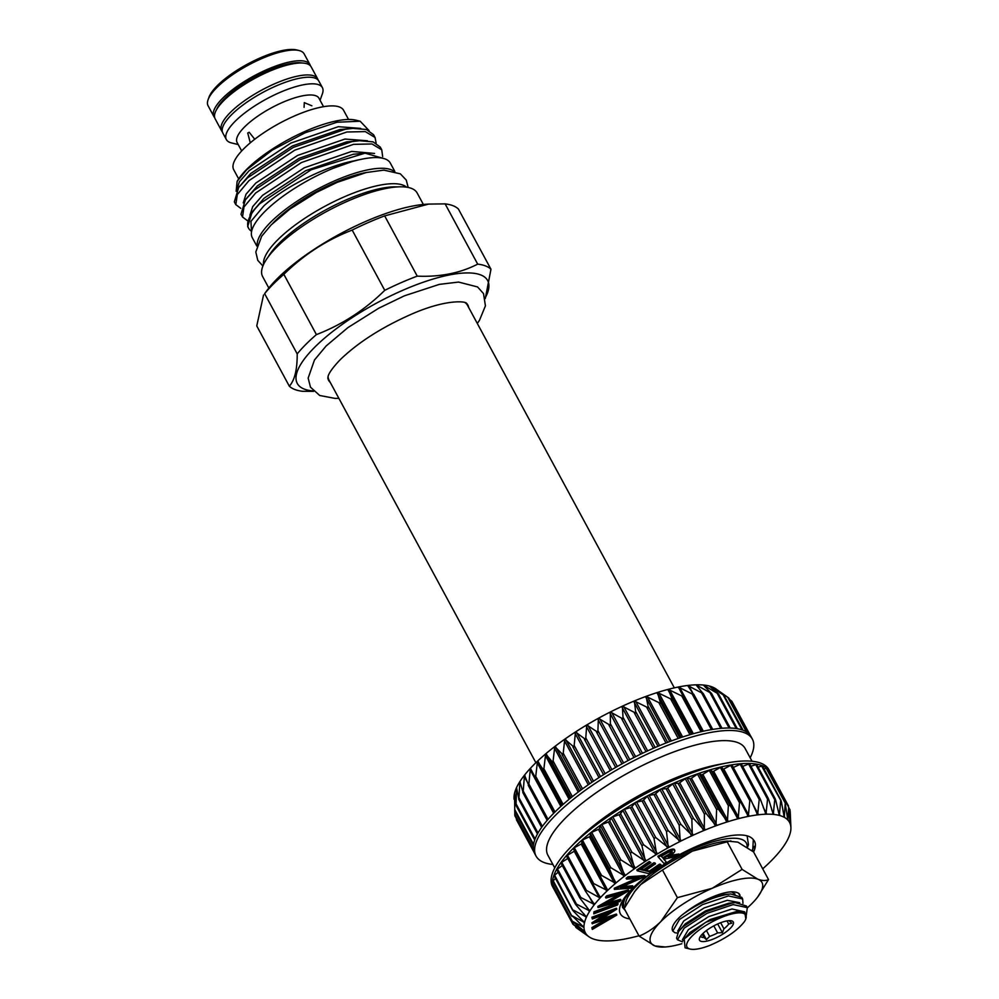 <?xml version="1.0" encoding="UTF-8"?>
<svg xmlns="http://www.w3.org/2000/svg" width="999" height="999" viewBox="0 0 999 999"><rect width="100%" height="100%" fill="white"/><g stroke="black" fill="none" stroke-linecap="round" stroke-linejoin="round"><path stroke-width="1.5" d="M747.314 907.641L746.453 906.031L735.489 902.634L732.242 902.984L706.218 911.7L683.304 926.523L678.583 931.555L676.585 938.123L677.484 939.797L684.178 928.133L707.08 913.311L733.116 904.595L747.314 907.641L746.253 915.434M682.442 941.832L677.484 939.797M678.071 933.141L674.987 932.766L672.777 931.08L679.495 919.48L702.409 904.657L728.433 895.941L742.644 898.988L741.77 897.377L730.806 893.98L727.572 894.33C711.413 897.477 696.166 904.42 681.805 915.184A38.362 11.688 151.6 0 0 672.627 930.818A38.362 11.688 151.6 0 0 672.727 930.993M742.644 898.988L742.969 903.358M733.94 913.486A33.442 10.19 151.6 0 0 696.84 931.817A33.442 10.19 151.6 0 0 690.084 949.05A33.442 10.19 151.6 0 0 698.863 948.738A33.442 10.19 151.6 0 0 709.74 945.441C725.686 938.598 737.212 930.706 744.342 921.765A33.442 10.19 151.6 0 0 745.828 918.905A33.442 10.19 151.6 0 0 733.94 913.486M745.828 918.905L744.917 913.198L736.7 911.513L705.644 922.314L684.215 938.923L685.077 947.826L690.084 949.05M699.912 937.099L700.736 936.238A16.234 4.945 151.6 0 0 700.786 936.363A16.234 4.945 151.6 0 0 703.995 937.499L706.43 939.609L709.602 936.388A16.234 4.945 151.6 0 0 717.607 932.891L722.389 932.641L723.938 928.783A16.234 4.945 151.6 0 0 728.671 924.038L731.83 923.151L729.395 921.041A16.234 4.945 151.6 0 0 729.345 920.916A16.234 4.945 151.6 0 0 729.158 920.653M706.343 941.22A19.181 5.844 151.6 0 0 727.622 930.706A19.181 5.844 151.6 0 0 731.493 920.828A19.181 5.844 151.6 0 0 726.46 921.003A19.181 5.844 151.6 0 0 699.525 938.111A19.181 5.844 151.6 0 0 706.343 941.22M747.102 847.239A68.219 20.792 151.6 0 0 706.093 843.993A68.219 20.792 151.6 0 0 637.15 885.239A68.219 20.792 151.6 0 0 625.599 905.781M624.412 908.041L623.438 903.183L624.75 898.825M625.287 910.526L622.452 907.279L622.365 904.307C622.976 900.986 625.998 896.29 631.418 890.221L644.979 877.472L675.973 856.593M783.94 816.208L784.29 817.319A116.071 35.377 151.6 0 0 779.407 815.434A116.071 35.377 151.6 0 0 773.276 814.397A116.071 35.377 151.6 0 0 765.983 814.21A116.071 35.377 151.6 0 0 757.629 814.872A116.071 35.377 151.6 0 0 748.326 816.383A116.071 35.377 151.6 0 0 738.199 818.73A116.071 35.377 151.6 0 0 727.384 821.865A116.071 35.377 151.6 0 0 716.033 825.748A116.071 35.377 151.6 0 0 704.295 830.344A116.071 35.377 151.6 0 0 692.332 835.576A116.071 35.377 151.6 0 0 680.294 841.37A116.071 35.377 151.6 0 0 668.356 847.651A116.071 35.377 151.6 0 0 656.68 854.345A116.071 35.377 151.6 0 0 645.416 861.35A116.071 35.377 151.6 0 0 634.727 868.568A116.071 35.377 151.6 0 0 624.75 875.911A116.071 35.377 151.6 0 0 615.609 883.278A116.071 35.377 151.6 0 0 607.454 890.571A116.071 35.377 151.6 0 0 603.771 894.155A116.071 35.377 151.6 0 0 600.374 897.676L592.12 882.779L607.454 890.571L600.374 876.448L601.548 875.399L615.609 883.278L609.452 868.705L610.751 867.656L624.687 875.948L619.492 860.926L620.916 859.877L634.665 868.606L630.369 853.221L631.892 852.197L645.416 861.35L641.932 845.691L643.543 844.692L656.618 854.382L654.033 838.423L655.694 837.474L668.294 847.689L666.495 831.543L668.194 830.644L680.294 841.37L679.158 825.124L680.868 824.287L692.332 835.576L691.845 819.255L693.556 818.506L704.295 830.344L704.395 814.023L706.068 813.361L715.971 825.773L716.62 809.49L718.244 808.928L727.384 821.865L728.371 805.718L729.919 805.269L738.199 818.73L739.497 802.771L740.933 802.434L748.326 816.383L749.812 800.674L751.148 800.449L757.629 814.872L759.215 799.45L760.401 799.362L765.983 814.21L767.557 799.138L768.606 799.175L773.276 814.397L774.737 799.737L775.611 799.887L779.37 815.421L780.644 801.223L781.343 801.485L784.265 817.307L785.214 803.583L787.849 820.004L788.686 807.292L790.072 823.476L790.197 811.4L790.908 827.671A116.071 35.377 151.6 0 0 790.908 827.597A116.071 35.377 151.6 0 0 790.084 823.501L789.959 822.464M592.395 884.04L592.12 882.779M586.338 934.527L587.025 935.089A116.071 35.377 151.6 0 0 588.985 936.775L576.685 928.046L587.012 935.064L573.713 924.737L584.802 931.617L572.315 921.215L583.965 927.384L572.165 915.771L584.527 922.527L573.314 911.026L573.601 910.251L586.475 917.045L576.011 904.982L576.485 904.12L589.822 911.001L580.132 898.413L580.794 897.489L594.467 904.52L585.626 891.395L586.463 890.421L599.213 897.489L600.374 897.676L600.099 896.54M600.374 897.676A116.071 35.377 151.6 0 0 594.467 904.52L594.093 903.421M594.467 904.52A116.071 35.377 151.6 0 0 589.822 911.001L589.348 909.952M589.822 911.001A116.071 35.377 151.6 0 0 586.488 917.02L585.913 916.021M586.488 917.02A116.071 35.377 151.6 0 0 584.527 922.502L583.853 921.565M584.527 922.502A116.071 35.377 151.6 0 0 583.965 927.384L583.191 926.51M583.965 927.384A116.071 35.377 151.6 0 0 584.79 931.592L583.928 930.781M790.072 823.476L790.084 823.501A116.071 35.377 151.6 0 0 787.861 820.017L787.861 820.017A116.071 35.377 151.6 0 0 784.29 817.319M723.064 769.38L731.58 764.872A122.952 37.475 151.6 0 0 721.278 766.92A122.952 37.475 151.6 0 0 710.164 769.829A122.952 37.475 151.6 0 0 698.413 773.551A122.952 37.475 151.6 0 0 686.163 778.059A122.952 37.475 151.6 0 0 673.576 783.266A122.952 37.475 151.6 0 0 660.851 789.11A122.952 37.475 151.6 0 0 648.126 795.516A122.952 37.475 151.6 0 0 635.601 802.409A122.952 37.475 151.6 0 0 623.426 809.665A122.952 37.475 151.6 0 0 611.788 817.219A122.952 37.475 151.6 0 0 600.811 824.949A122.952 37.475 151.6 0 0 590.671 832.754A122.952 37.475 151.6 0 0 581.493 840.521A122.952 37.475 151.6 0 0 573.414 848.163A122.952 37.475 151.6 0 0 566.52 855.569A122.952 37.475 151.6 0 0 560.926 862.624A122.952 37.475 151.6 0 0 556.693 869.255A122.952 37.475 151.6 0 0 553.896 875.361A122.952 37.475 151.6 0 0 552.547 880.868A122.952 37.475 151.6 0 0 552.684 885.688A122.952 37.475 151.6 0 0 553.883 889.048A122.952 37.475 151.6 0 0 554.308 889.759L554.607 889.247M592.182 883.628L573.414 848.163L582.005 843.631L581.493 840.521L590.159 836.35L590.671 832.754L599.3 828.983L600.811 824.949L609.278 821.64L611.788 817.219L619.967 814.41L623.426 809.665L631.218 807.404L635.601 802.409L642.906 800.711L648.126 795.516L654.832 794.43L660.851 789.11L666.87 788.623L673.576 783.266L678.833 783.391L686.163 778.059L690.584 778.808L698.413 773.551L701.935 774.912L710.164 769.829L712.749 771.765L721.278 766.92L740.796 802.172M553.883 889.048L552.547 886.575A122.952 37.475 -28.4 0 1 569.805 848.014A122.952 37.475 -28.4 0 1 572.077 845.691A122.952 37.475 -28.4 0 1 727.147 762.936A122.952 37.475 -28.4 0 1 768.855 769.617L770.192 772.09A122.952 37.475 151.6 0 0 769.779 771.378A122.952 37.475 151.6 0 0 766.708 768.106A122.952 37.475 151.6 0 0 762.212 765.671A122.952 37.475 151.6 0 0 756.368 764.123A122.952 37.475 151.6 0 0 749.25 763.461A122.952 37.475 151.6 0 0 740.946 763.723A122.952 37.475 151.6 0 0 731.58 764.872L750.798 799.824M770.566 772.826A122.952 37.475 151.6 0 0 770.192 772.09M569.805 848.014L575.511 842.045A112.138 34.178 -28.4 0 1 577.584 839.922A112.138 34.178 -28.4 0 1 719.018 764.447L727.147 762.936M554.757 867.919L547.864 855.169A112.138 34.178 -28.4 0 1 565.671 817.881A112.138 34.178 -28.4 0 1 669.58 753.521A112.138 34.178 -28.4 0 1 745.142 748.501L752.035 761.25M728.246 697.652L714.335 687.936L724.375 695.629L709.44 686.051L718.543 694.068L703.321 685.014L711.438 693.406L696.028 684.827L703.146 693.656L687.674 685.489L693.793 694.804L678.371 687L683.491 696.84L668.244 689.347L672.389 699.737L657.429 692.482L660.639 703.458L646.078 696.378L648.401 707.941L634.34 700.961L635.826 713.149L622.377 706.193L623.089 718.993L610.339 711.987L610.377 725.399L598.401 718.269L597.839 732.279L586.725 724.962L585.676 739.535L575.461 731.967L574.013 747.077L564.772 739.185L563.036 754.807L554.782 746.528L552.897 762.612L545.654 753.895L543.706 770.379L537.487 761.188L535.539 778.121L530.407 768.293L528.708 785.426L524.512 775.137L523.101 792.494L519.867 781.618L518.856 799.125L516.533 787.637L516.033 805.244L514.572 793.119L514.835 814.909M535.539 778.121L534.915 777.734M552.884 864.46A122.952 37.475 -28.4 0 1 536.063 856.093L534.727 853.621A122.952 37.475 -28.4 0 1 533.528 850.249A122.952 37.475 -28.4 0 1 533.391 845.429A122.952 37.475 -28.4 0 1 534.727 839.934A122.952 37.475 -28.4 0 1 537.537 833.828A122.952 37.475 -28.4 0 1 541.758 827.197A122.952 37.475 -28.4 0 1 547.365 820.129A122.952 37.475 -28.4 0 1 554.245 812.724A122.952 37.475 -28.4 0 1 562.337 805.082A122.952 37.475 -28.4 0 1 571.515 797.314A122.952 37.475 -28.4 0 1 581.655 789.51A122.952 37.475 -28.4 0 1 592.619 781.78A122.952 37.475 -28.4 0 1 604.27 774.237A122.952 37.475 -28.4 0 1 616.445 766.97A122.952 37.475 -28.4 0 1 628.97 760.089A122.952 37.475 -28.4 0 1 641.683 753.671A122.952 37.475 -28.4 0 1 654.42 747.826A122.952 37.475 -28.4 0 1 666.995 742.619A122.952 37.475 -28.4 0 1 679.245 738.124A122.952 37.475 -28.4 0 1 691.008 734.39A122.952 37.475 -28.4 0 1 702.11 731.48A122.952 37.475 -28.4 0 1 712.424 729.445A122.952 37.475 -28.4 0 1 721.79 728.283A122.952 37.475 -28.4 0 1 730.082 728.034A122.952 37.475 -28.4 0 1 737.212 728.683A122.952 37.475 -28.4 0 1 743.056 730.232A122.952 37.475 -28.4 0 1 747.539 732.667A122.952 37.475 -28.4 0 1 750.611 735.938L731.905 701.335L729.632 699.512M516.221 818.256L516.545 818.918M536.063 856.093A122.952 37.475 -28.4 0 1 555.581 815.196A122.952 37.475 -28.4 0 1 669.517 744.63A122.952 37.475 -28.4 0 1 752.372 739.123A122.952 37.475 -28.4 0 1 750.162 757.791M750.611 735.938A122.952 37.475 -28.4 0 1 751.036 736.65L752.372 739.123M250.262 142.845L247.752 133.042L249.188 132.268L254.083 138.399M241.671 150.936L237.113 142.495A46.528 14.173 -28.4 0 1 244.493 127.023A46.528 14.173 -28.4 0 1 287.612 100.325A46.528 14.173 -28.4 0 1 318.968 98.239L323.526 106.681M304.083 107.343L304.283 102.622L311.875 105.794M238.224 144.555L231.418 142.894A54.595 16.633 -28.4 0 1 226.361 139.573A54.595 16.633 -28.4 0 1 235.027 121.428A54.595 16.633 -28.4 0 1 285.614 90.097A54.595 16.633 -28.4 0 1 322.402 87.65A54.595 16.633 -28.4 0 1 322.415 93.694L320.067 100.287M226.361 139.573L222.802 132.992A54.595 16.633 -28.4 0 1 231.468 114.835A54.595 16.633 -28.4 0 1 282.055 83.504A54.595 16.633 -28.4 0 1 318.843 81.056L322.402 87.65M222.327 131.781A54.595 16.633 -28.4 0 1 221.566 130.719A54.595 16.633 -28.4 0 1 230.245 112.562A54.595 16.633 -28.4 0 1 280.819 81.231A54.595 16.633 -28.4 0 1 317.62 78.784A54.595 16.633 -28.4 0 1 318.082 79.995M221.566 130.719L215.11 118.769A54.595 16.633 -28.4 0 1 215.959 110.752A54.595 16.633 -28.4 0 1 223.776 100.612A54.595 16.633 -28.4 0 1 303.983 63.149A54.595 16.633 -28.4 0 1 311.151 66.846L317.62 78.784M215.959 110.752L217.183 108.292A52.135 15.884 -28.4 0 1 224.663 98.614A52.135 15.884 -28.4 0 1 301.248 62.837L303.983 63.149M214.648 117.557A54.595 16.633 -28.4 0 1 213.886 116.508A54.595 16.633 -28.4 0 1 222.552 98.352A54.595 16.633 -28.4 0 1 273.139 67.02A54.595 16.633 -28.4 0 1 309.927 64.573A54.595 16.633 -28.4 0 1 310.402 65.784M309.927 64.573L304.133 53.859A54.595 16.633 151.6 0 0 299.076 50.537A54.595 16.633 151.6 0 0 216.758 87.637A54.595 16.633 151.6 0 0 208.079 99.738A54.595 16.633 151.6 0 0 208.092 105.794L213.886 116.508M208.079 99.738L208.928 97.378A52.622 16.034 -28.4 0 1 217.282 85.702A52.622 16.034 -28.4 0 1 296.641 49.95L299.076 50.537M384.652 158.779L365.072 153.159L311.164 169.768L259.565 203.846A77.21 23.526 -28.4 0 0 248.576 228.222A77.21 23.526 -28.4 0 0 250.337 230.382L251.523 231.406L250.924 221.366L263.873 205.881C283.928 187.437 325.174 166.146 354.083 160.876A74.063 22.577 -28.4 0 1 360.052 159.565M238.674 178.883L233.704 169.693A62.462 19.031 -28.4 0 1 243.619 148.926A62.462 19.031 -28.4 0 1 301.498 113.074A62.462 19.031 -28.4 0 1 343.581 110.277L348.551 119.468M236.151 191.246L237.138 181.356A72.303 22.028 -28.4 0 1 246.778 169.281A72.303 22.028 -28.4 0 1 355.794 120.155L360.152 121.216L369.068 130.569M237.138 181.356L246.641 169.78L272.203 150.15L305.12 132.767L336.988 122.24L360.152 121.216M247.44 220.692L242.495 216.983L243.993 206.955L255.669 192.994L301.448 162.537L353.509 144.356L372.003 143.968L381.755 149.838L382.667 156.581M242.57 217.108L241.009 214.236L245.379 199.8L254.183 190.247L299.962 159.79L352.023 141.596L359.515 140.722L373.039 141.846L380.269 147.09L381.755 149.838M240.747 208.329L235.814 204.62L237.3 194.593L248.988 180.632L294.767 150.175L346.815 131.993L365.322 131.606L375.062 137.487L376.123 143.119M235.876 204.758L234.328 201.873L238.699 187.45L247.502 177.884L293.281 147.427L345.329 129.246L352.834 128.371L366.346 129.483L373.576 134.728L375.062 137.487M366.97 172.365A72.939 22.228 151.6 0 0 274.513 221.541A72.939 22.228 151.6 0 0 272.839 223.264M256.805 246.029L252.297 237.7A78.446 23.901 -28.4 0 1 264.76 211.613A78.446 23.901 -28.4 0 1 337.437 166.596A78.446 23.901 -28.4 0 1 390.309 163.074L394.817 171.416M257.168 244.917A78.446 23.901 -28.4 0 1 270.554 222.327A78.446 23.901 -28.4 0 1 338.174 179.333A78.446 23.901 -28.4 0 1 393.681 171.104M268.831 288.024L262.612 276.536A87.837 26.773 -28.4 0 1 276.561 247.327A87.837 26.773 -28.4 0 1 357.954 196.903A87.837 26.773 -28.4 0 1 417.145 192.982L423.364 204.47M268.281 256.793A81.893 24.963 -28.4 0 1 279.121 243.257A81.893 24.963 -28.4 0 1 397.527 186.9M263.524 264.548A81.893 24.963 -28.4 0 1 277.422 240.122A81.893 24.963 -28.4 0 1 349.138 194.78A81.893 24.963 -28.4 0 1 406.618 187.175M485.152 297.977A108.204 32.979 151.6 0 0 434.827 278.534A108.204 32.979 151.6 0 0 314.46 347.477A108.204 32.979 151.6 0 0 313.236 390.934M313.649 391.358L302.597 391.296A117.058 35.677 -28.4 0 1 289.323 386.176C294.655 380.332 297.277 369.568 297.202 353.908A117.058 35.677 -28.4 0 1 305.769 344.468A117.058 35.677 -28.4 0 1 316.421 334.603C342.033 324.725 364.81 309.965 384.752 290.334A117.058 35.677 -28.4 0 1 417.245 276.136C440.059 277.123 460.214 273.114 477.697 264.136A117.058 35.677 -28.4 0 1 490.971 269.243L485.289 298.576M428.621 204.083L425.786 204.271A108.204 32.979 151.6 0 0 277.26 278.671A108.204 32.979 151.6 0 0 267.345 289.947L264.623 293.656A117.058 35.677 151.6 0 1 273.189 284.216A117.058 35.677 151.6 0 1 283.841 274.35C303.783 254.72 326.561 239.96 352.185 230.082A117.058 35.677 151.6 0 1 384.665 215.884L428.621 204.083L445.129 203.883A117.058 35.677 151.6 0 1 458.391 209.003L490.971 269.243M289.323 386.176L256.755 325.936L263.549 294.967M327.834 378.022L327.834 378.034A79.146 24.126 151.6 0 0 330.269 382.417M535.889 762.712L329.033 380.144A78.696 23.976 -28.4 0 1 328.109 376.423M464.885 302.472A78.696 23.976 -28.4 0 1 467.482 305.294L674.337 687.861M468.706 307.567A79.146 24.126 151.6 0 0 466.371 303.134L466.371 303.122C465.309 301.361 446.016 298.938 410.876 314.448C381.443 327.51 357.842 342.645 340.072 359.84C332.542 367.819 328.521 373.501 327.984 376.885L327.834 378.034M477.697 264.136L445.129 203.883M384.665 215.884L417.245 276.136M384.752 290.334L352.185 230.082M283.841 274.35L316.421 334.603M297.202 353.908L264.623 293.656M248.576 228.222L247.69 226.586L252.06 212.163L259.565 203.846M354.083 160.876L332.717 168.481M284.378 64.91A50.337 15.335 151.6 0 0 228.159 95.317M524.937 775.524L524.512 775.137A116.071 35.377 -28.4 0 1 530.407 768.293A116.071 35.377 -28.4 0 1 537.487 761.188A116.071 35.377 -28.4 0 1 545.654 753.895A116.071 35.377 -28.4 0 1 554.782 746.528A116.071 35.377 -28.4 0 1 564.772 739.185A116.071 35.377 -28.4 0 1 575.461 731.967A116.071 35.377 -28.4 0 1 586.725 724.962A116.071 35.377 -28.4 0 1 598.401 718.269A116.071 35.377 -28.4 0 1 610.339 711.987A116.071 35.377 -28.4 0 1 622.377 706.193A116.071 35.377 -28.4 0 1 634.34 700.961A116.071 35.377 -28.4 0 1 646.078 696.378A116.071 35.377 -28.4 0 1 657.429 692.482A116.071 35.377 -28.4 0 1 668.244 689.347A116.071 35.377 -28.4 0 1 678.371 687L678.321 687.662M520.192 782.042L519.867 781.618A116.071 35.377 -28.4 0 1 524.512 775.137M516.758 788.124L516.533 787.637A116.071 35.377 -28.4 0 1 519.867 781.618M514.697 793.668L514.572 793.119A116.071 35.377 -28.4 0 1 516.533 787.637M514.035 798.613L514.048 799.237M678.371 687A116.071 35.377 -28.4 0 1 687.674 685.489A116.071 35.377 -28.4 0 1 696.028 684.827A116.071 35.377 -28.4 0 1 703.321 685.014A116.071 35.377 -28.4 0 1 709.44 686.051A116.071 35.377 -28.4 0 1 714.335 687.936L714.784 688.311M723.863 695.179L743.106 730.257M693.656 694.143L693.793 694.804M683.453 696.116L683.491 696.84M514.01 798.201L514.01 798.114A116.071 35.377 -28.4 0 1 514.01 798.114A116.071 35.377 -28.4 0 1 514.01 798.001A116.071 35.377 -28.4 0 1 514.572 793.119M714.335 687.936A116.071 35.377 -28.4 0 1 715.933 688.935L726.66 696.515M661.463 856.268L662.762 857.741L666.882 855.406C670.366 853.583 672.015 852.072 671.865 850.898M663.211 858.566L667.332 856.23C670.804 854.407 672.464 852.896 672.302 851.722C670.978 851.235 668.706 851.985 665.484 853.983L661.263 856.38L662.762 857.741M667.332 856.23L666.882 855.406M733.328 767.469L741.246 763.798L759.914 798.451M742.644 766.408L749.437 763.736M750.923 766.27L756.455 764.447M758.066 767.082L762.187 766.046M763.96 768.83L766.733 768.144L785.464 802.771M768.568 771.528L769.779 771.378L788.498 805.993M553.159 885.776L554.295 884.152M554.308 889.772L573.014 924.375M552.922 881.031L555.481 878.458M554.158 875.586L558.166 872.227M556.855 869.542L562.287 865.534M579.595 897.414L560.851 862.899L567.769 858.453M585.214 890.646L566.396 855.906L574.55 851.048M668.556 851.41L668.106 850.586C671.378 849.075 673.451 848.713 674.337 849.487L674.787 850.311C675.224 851.91 672.989 854.058 668.069 856.742L679.332 854.832L676.373 856.518L663.761 859.19L666.433 862.187L664.035 863.548L658.316 857.105L668.556 851.41C671.815 849.899 673.9 849.525 674.787 850.311L674.525 849.824M721.765 766.97L740.933 802.434M747.477 815.559L748.276 816.395M731.967 764.947L751.148 800.449M756.88 813.985L757.579 814.872M740.059 764.023L759.215 799.45L760.401 799.362M765.321 813.261L765.946 814.197M748.401 763.698L767.557 799.138L768.606 799.175M772.714 813.386L773.238 814.385M755.581 764.297L774.737 799.737L775.611 799.887M778.945 814.372L779.37 815.421M761.488 765.783L781.343 801.485M766.058 768.144L785.726 803.97M787.624 818.868L787.849 820.004M769.218 771.353L788.686 807.292M788.785 808.403L790.197 811.4M577.185 928.433L575.948 926.685M574.025 925.224L554.557 889.297M572.315 921.215L553.046 885.176M572.077 916.47L552.996 880.331M573.314 911.026L554.433 874.812M576.011 904.982L576.485 904.12L557.33 868.68M580.132 898.413L580.794 897.489L561.638 862.05M585.626 891.395L586.463 890.421L567.307 854.982M616.82 915.059L592.307 929.407L592.307 928.446L609.977 918.106L592.32 923.638L609.989 912.549L592.32 919.03L592.332 918.069L616.833 909.065L598.276 920.891L616.82 915.059M617.494 905.019L593.768 913.848L594.417 912.624L618.144 903.795L617.494 905.019M620.966 900.174L619.78 901.597L598.014 907.567L622.602 893.493L605.943 898.051L607.08 896.69L628.846 890.721L604.52 904.682L620.966 900.174L620.529 899.35L607.754 902.846M633.104 886.625L631.256 888.173L614.36 889.397L639.547 878.158L626.61 879.108L628.371 877.621L645.267 876.398L620.329 887.549L633.104 886.625L632.654 885.801L622.652 886.525M648.763 873.65L637.262 870.803L649.737 862.324L650.873 862.599L640.571 869.605L644.168 870.504L654.382 863.548L655.506 863.835L645.292 870.778L649.8 871.89L660.014 864.947L661.151 865.234L648.763 873.65M666.433 862.187L663.96 859.078M679.332 854.832L678.883 854.008L670.192 855.481M658.316 857.105L657.866 856.28L668.106 850.586M762.712 868.83A116.071 35.377 151.6 0 0 767.432 864.522A116.071 35.377 151.6 0 0 774.512 857.404A116.071 35.377 151.6 0 0 780.419 850.574A116.071 35.377 151.6 0 0 785.064 844.093A116.071 35.377 151.6 0 0 788.386 838.074A116.071 35.377 151.6 0 0 790.346 832.579A116.071 35.377 151.6 0 0 790.908 827.696M588.985 936.775A116.071 35.377 151.6 0 0 590.584 937.774A116.071 35.377 151.6 0 0 595.479 939.647A116.071 35.377 151.6 0 0 601.61 940.696A116.071 35.377 151.6 0 0 608.891 940.883A116.071 35.377 151.6 0 0 617.245 940.221A116.071 35.377 151.6 0 0 626.548 938.698A116.071 35.377 151.6 0 0 636.675 936.363A116.071 35.377 151.6 0 0 638.935 935.763M584.79 931.592A116.071 35.377 151.6 0 0 587.012 935.064M616.82 914.884L616.371 914.06L601.473 918.88M616.833 909.065L616.383 908.241L591.883 917.244L592.332 918.069M592.32 919.03L591.883 917.244M592.32 923.638L591.87 922.814L605.756 914.097M592.32 923.838L591.87 922.814M592.307 928.446L591.87 927.621L605.819 919.455M592.307 929.407L591.87 927.621M618.144 903.795L617.694 902.971L593.968 911.8L594.417 912.624M593.768 913.848L593.968 911.8M628.846 890.721L628.396 889.897L606.643 895.866L607.08 896.69M605.943 898.051L605.494 897.227L606.643 895.866M598.264 907.267L597.827 906.443L618.918 894.492M598.014 907.567L597.827 906.443M645.267 876.398L644.817 875.574L627.921 876.797L628.371 877.621M626.61 879.108L626.161 878.283L627.921 876.797M614.747 889.073L614.298 888.248L636.763 878.358M614.36 889.397L614.298 888.248M661.151 865.234L660.701 864.41L659.565 864.123L660.014 864.947M649.8 871.89L649.362 871.066L659.565 864.123M646.066 870.254L649.362 871.066M655.506 863.835L655.057 863.011L653.933 862.724L654.382 863.548M644.168 870.504L643.718 869.679L653.933 862.724M641.346 869.08L643.718 869.679M650.873 862.599L649.288 861.5L649.737 862.324M637.262 870.803L636.813 869.979L649.288 861.5M679.283 854.757L683.453 852.547C701.51 843.393 717.482 837.724 731.38 835.539C742.819 834.053 750.137 835.439 753.321 839.684L752.647 851.235M747.102 835.838L748.463 844.617L747.452 847.464M622.177 905.519L623.688 906.705L622.227 905.019M753.321 839.684A76.236 23.227 -28.4 0 1 753.583 851.947L737.811 842.132L727.522 841.071A63.199 19.256 151.6 0 0 692.257 851.173A63.199 19.256 151.6 0 0 640.771 884.527A63.199 19.256 151.6 0 0 634.977 891.12L624.188 908.478L639.123 936.113C646.952 932.891 654.183 928.059 660.814 921.615A63.199 19.256 151.6 0 0 654.882 945.928A63.199 19.256 151.6 0 0 665.184 946.977A63.199 19.256 151.6 0 0 681.855 943.73M702.222 934.215L703.995 937.499M703.059 933.378L706.43 939.609M709.602 936.388L706.443 930.544M713.81 925.873L717.607 932.891M717.694 923.963L722.389 932.641M723.938 928.783L720.666 922.726M726.985 920.903L728.671 924.038M739.822 895.404L738.536 893.268A37.875 11.538 -28.4 0 1 740.047 895.554M738.536 893.268C732.929 890.022 721.877 892.294 705.419 900.087A37.875 11.538 -28.4 0 0 686.463 911.625L681.805 915.184M747.402 907.791A63.199 19.256 151.6 0 0 751.935 903.533A63.199 19.256 151.6 0 0 757.729 896.94A63.199 19.256 151.6 0 0 757.866 879.207A63.199 19.256 151.6 0 0 712.312 888.248A63.199 19.256 151.6 0 0 660.814 921.615L677.397 897.651L712.312 888.248L742.095 869.392L757.866 879.207C762.299 880.818 765.846 880.943 768.518 879.57L757.729 896.94M665.184 946.977L654.882 945.928L639.123 936.113M730.868 840.858L692.257 851.173L662.462 870.029L677.397 897.651M727.16 841.757L742.095 869.392M662.462 870.029L640.771 884.527L634.228 892.107M753.583 851.947L768.518 879.57M629.807 918.88A76.236 23.227 -28.4 0 1 632.492 888.448A76.236 23.227 -28.4 0 1 644.979 877.472M787.574 818.468L788.011 819.28M783.753 815.109L784.515 816.52M778.483 812.337L779.695 814.572M771.74 809.977L773.626 813.473M763.298 807.517L766.395 813.223M752.259 803.084L758.079 813.835M723.8 769.068L748.8 815.296M713.698 771.365L738.686 817.594M702.884 774.462L727.884 820.691M691.52 778.308L716.52 824.537M679.77 782.866L704.757 829.108M667.769 788.074L692.769 834.315M655.694 793.855L680.681 840.084M643.693 800.137L668.693 846.365M631.955 806.83L656.955 853.059M620.616 813.835L645.616 860.064M609.84 821.066L634.84 867.307M599.775 828.433L624.775 874.662M590.546 835.826L615.546 882.055M582.292 843.156L607.28 889.385M534.989 777.871L553.983 812.999L535.064 777.996M561.975 805.406L542.894 770.129M571.053 797.689L551.972 762.387M581.093 789.922L562.012 754.62M591.982 782.217L572.889 746.902M603.546 774.687L584.452 739.372M615.646 767.432L596.553 732.117M628.109 760.539L609.015 725.224M640.771 754.12L621.678 718.805M653.458 748.251L634.365 712.936M665.996 743.006L646.902 707.704M678.221 738.473L659.14 703.171M689.972 734.69L670.891 699.4M701.086 731.73L682.005 696.453M711.4 729.607L692.332 694.355M720.779 728.371L701.735 693.144M729.095 728.009L710.077 692.831M736.238 728.533L717.257 693.418M742.082 729.882L723.164 694.904M746.465 731.93L727.734 697.277M748.95 733.89L730.893 700.474M541.683 827.297L522.952 792.644M547.19 820.329L528.384 785.539M238.699 187.45L250.712 173.501L292.42 145.941L339.847 129.545L352.834 128.371M245.379 199.8L257.392 185.864L299.101 158.304L346.528 141.908L359.515 140.722M252.06 212.163L264.073 198.227L305.781 170.667L353.209 154.271L365.072 153.159M236.563 190.559L239.335 181.868L249.163 170.654L290.871 143.082L338.299 126.686L360.701 128.409M243.244 202.922L246.016 194.231L255.844 183.017L297.565 155.444L344.98 139.048L367.382 140.772M249.925 215.285L252.71 206.593L262.525 195.367L304.245 167.807L351.673 151.411L374.55 153.446M548.039 819.355L528.983 784.115M553.696 813.286L530.069 769.58M526.873 781.33L524.225 776.423M542.357 826.385L523.314 791.171M520.991 785.389L519.642 782.891M538.011 832.966L519.005 797.814M517.095 790.197L516.408 788.91M535.077 838.998L516.121 803.933M533.541 844.342L514.685 809.452M533.316 848.7L514.722 814.31M533.578 850.499L516.233 818.418M710.976 687.462L710.551 686.675M705.381 687.237L704.47 685.576M698.963 688.511L697.24 685.326M721.965 728.271L703.209 693.581M692.507 692.557L688.923 685.938M693.806 694.355L712.737 729.382L693.88 694.542M703.333 731.206L679.645 687.399M683.503 696.203L702.522 731.393L683.541 696.291M693.343 733.728L669.542 689.697M691.932 734.128L668.119 690.072M691.508 734.24L672.439 698.963M682.629 736.987L658.728 692.794M681.131 737.487L657.217 693.269M679.844 737.911L660.764 702.622M671.328 740.958L647.364 696.64M669.767 741.545L645.804 697.215M667.669 742.357L648.576 707.055M659.615 745.604L635.614 701.198M658.004 746.278L633.99 701.872M655.157 747.502L636.063 712.2M647.652 750.873L623.613 706.405M646.016 751.623L621.977 707.155M642.482 753.296L623.388 717.981M635.589 756.68L611.538 712.187M633.965 757.504L609.902 713.011M629.807 759.652L610.714 724.337M623.601 762.961L599.537 718.468M621.99 763.848L597.939 719.355M617.307 766.47L598.214 731.156M611.85 769.642L587.799 725.162M610.289 770.566L586.238 726.086M605.157 773.688L586.063 738.373M600.499 776.61L576.46 732.167M599 777.572L574.974 733.129M593.506 781.193L574.413 745.878M589.685 783.79L565.684 739.397M588.274 784.764L564.285 740.396M582.517 788.873L563.436 753.571M579.57 791.058L555.619 746.765M578.259 792.045L554.32 747.764M572.352 796.64L553.271 761.338M570.267 798.326L546.391 754.158M569.08 799.3L545.217 755.157M563.136 804.37L544.055 769.093M561.913 805.469L538.124 761.488M560.864 806.418L537.087 762.462M554.994 811.987L535.926 776.71M574.25 847.589L593.406 883.029M581.256 844.13L606.243 890.359M589.373 836.825L614.373 883.054M582.38 839.972L601.548 875.399M581.218 841.008L600.374 876.448M598.476 829.432L623.476 875.661M591.595 832.217L610.751 867.656M590.284 833.266L609.452 868.705M608.441 822.065L633.441 868.293M601.76 824.437L620.916 859.877M600.337 825.486L619.492 860.926M619.13 814.797L644.13 861.038M612.737 816.757L631.892 852.197M611.213 817.781L630.369 853.221M630.394 807.754L655.394 853.983M624.375 809.252L643.543 844.692M622.777 810.251L641.932 845.691M642.095 801.023L667.095 847.252M636.538 802.035L655.694 837.474M634.865 802.984L654.033 838.423M654.058 794.68L679.058 840.908M649.038 795.204L668.194 830.644M647.327 796.103L666.495 831.543M666.133 788.823L691.133 835.064M661.713 788.86L680.868 824.287M659.989 789.685L679.158 825.124M678.159 783.541L703.146 829.769M674.387 783.066L693.556 818.506M672.689 783.815L691.845 819.255M689.959 778.883L714.947 825.124M686.9 777.921L706.068 813.361M685.227 778.583L704.395 814.023M701.373 774.937L726.373 821.166M699.075 773.488L718.244 808.928M697.464 774.05L716.62 809.49M712.275 771.727L737.262 817.969M710.751 769.829L729.919 805.269M709.215 770.279L728.371 805.718M720.329 767.332L739.497 802.771M730.656 765.234L749.812 800.674M583.791 930.668L584.14 931.305M582.579 925.961L583.204 927.134M582.667 920.391L583.678 922.277M583.965 913.86L585.551 916.807M586.263 906.105L588.798 910.801M588.935 896.115L593.381 904.32M574.225 851.248L599.213 897.489M663.086 854.395L662.637 853.571M751.86 850.636L754.432 846.278M731.28 891.795L734.989 894.018M678.333 931.892L677.722 931.13L683.741 920.953L704.145 907.929L727.297 900.311L739.672 902.671M683.091 940.608L682.404 939.784L688.423 929.607L708.815 916.582L731.98 908.965L744.68 911.862L745.142 913.398M704.782 900.399L724.163 894.517L730.806 893.98M678.583 931.555L685.289 923.813L705.681 910.788L728.845 903.171L735.489 902.634M684.215 938.923L689.972 932.467L710.364 919.442L736.45 911.525M534.353 852.871L516.421 819.704M533.528 850.274L514.822 815.671M533.379 845.479L514.66 810.851M534.702 840.009L515.959 805.344M537.462 833.953L518.681 799.2M541.645 827.359L522.802 792.507M547.177 820.354L528.259 785.376M408.179 187.45L406.243 180.032L400.337 173.838L383.866 170.117L366.271 172.527L337.175 182.355L316.308 192.495L289.885 209.116L271.266 224.812L261.701 236.189L255.806 251.985L257.767 260.327L262.899 265.996M477.297 323.464L479.445 320.367L485.427 305.869L483.516 293.581L477.572 286.95L458.553 282.068L439.335 284.378L404.408 295.816L378.746 308.216L347.877 327.635L326.136 345.966L314.485 359.977L308.154 378.084L310.464 387.162L319.717 395.492L335.127 398.414L338.861 398.314M747.564 732.679L728.845 698.076M737.312 728.696L718.556 694.005M730.257 728.034L711.45 693.244M722.027 728.259L703.159 693.368M573.214 848.576L592.282 883.84M741.246 763.798L760.164 798.8M749.462 763.548L768.306 798.413M756.505 764.198L775.299 798.963M762.287 765.734L781.043 800.424M788.711 807.454L790.097 810.039M575.287 926.185L576.073 927.634M552.697 885.726L571.416 920.341M552.559 880.956L571.303 915.608M553.896 875.499L572.664 910.226M556.668 869.455L575.499 904.282M560.851 862.899L579.745 897.839M566.396 855.906L585.364 890.996"/></g></svg>
